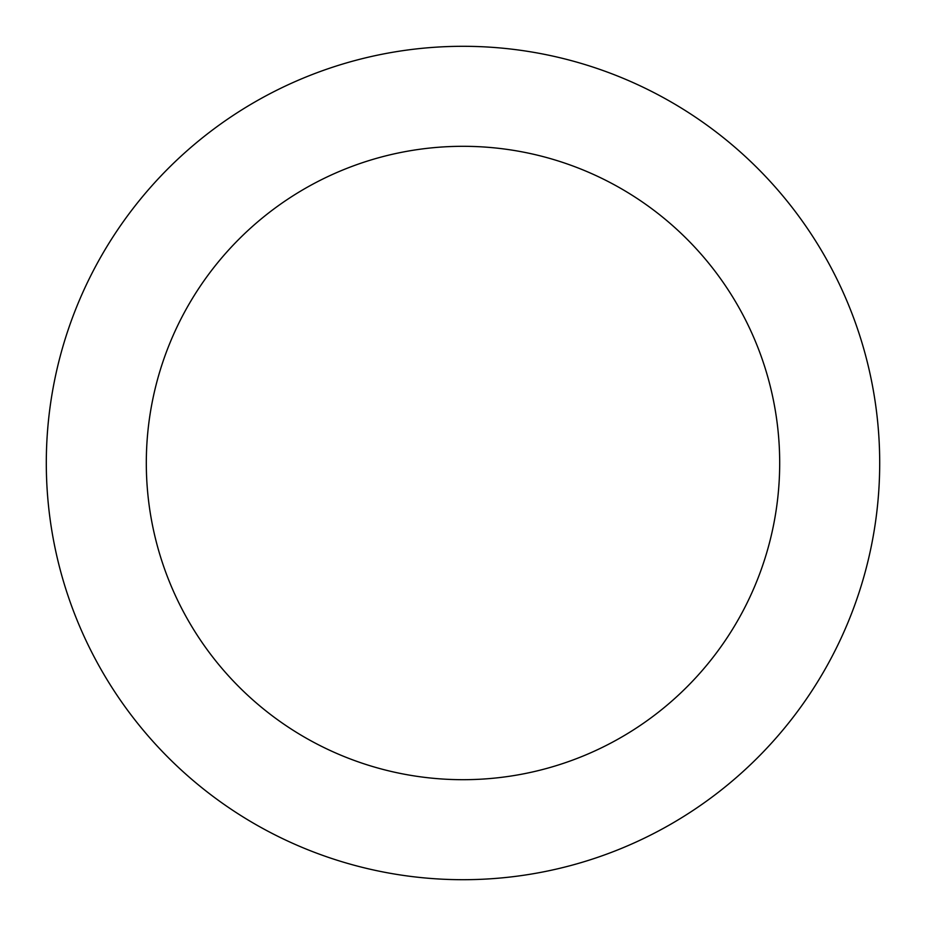 <?xml version="1.0" encoding="UTF-8"?>
<svg xmlns="http://www.w3.org/2000/svg" width="926" height="926" viewBox="0 0 926 926"><rect width="100%" height="100%" fill="white"/><g stroke="black" fill="none" stroke-linecap="round" stroke-linejoin="round"><path stroke-width="1.39" d="M463 779.692A316.692 316.692 0 0 0 779.692 463A316.692 316.692 0 0 0 463 146.308A316.692 316.692 0 0 0 146.308 463A316.692 316.692 0 0 0 463 779.692M463 879.7A416.7 416.7 0 0 0 879.7 463A416.7 416.7 0 0 0 463 46.3A416.7 416.7 0 0 0 46.3 463A416.7 416.7 0 0 0 463 879.7"/></g></svg>
